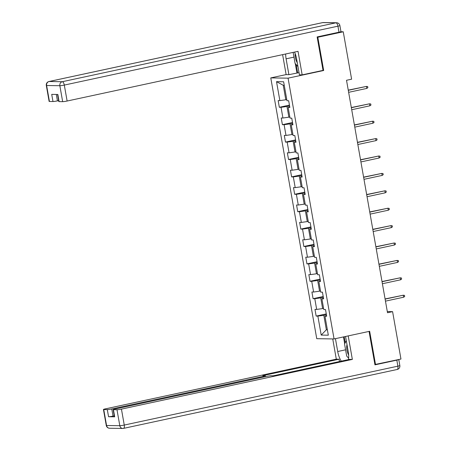 <?xml version="1.0" encoding="UTF-8"?>
<svg xmlns="http://www.w3.org/2000/svg" width="451" height="451" viewBox="0 0 451 451"><rect width="100%" height="100%" fill="white"/><g stroke="black" fill="none" stroke-linecap="round" stroke-linejoin="round"><path stroke-width="0.68" d="M270.775 77.899L316.754 338.684L334.061 338.949L288.076 78.158L270.775 77.899L286.131 74.59M326.558 315.576L324.974 316.224L326.676 316.252L325.498 309.561L323.79 309.533L321.901 298.827L323.609 298.85L322.431 292.158L320.723 292.135L318.834 281.424L320.543 281.452L319.364 274.76L317.656 274.732L315.768 264.027L317.476 264.049L316.292 257.358L314.589 257.335L312.701 246.624L314.403 246.652L313.225 239.96L311.517 239.932L309.628 229.221L311.337 229.249L310.158 222.557L308.45 222.529L306.562 211.823L308.27 211.846L307.092 205.154L305.383 205.132L303.495 194.42L305.203 194.449L304.019 187.757L302.317 187.729L300.428 177.023L302.131 177.046L300.952 170.354L299.244 170.331L297.356 159.62L299.064 159.648L297.885 152.957L296.177 152.928L294.289 142.217L295.997 142.245L294.819 135.554L293.111 135.525L291.222 124.82L292.93 124.842L291.746 118.151L290.044 118.128L288.155 107.417L289.858 107.445L288.679 100.753L286.971 100.725L283.628 81.766L276.519 81.654L283.245 85.267L285.804 99.772L286.768 99.564M324.974 316.224L328.317 335.189L321.208 335.082L317.865 316.117L316.157 316.095L326.265 313.919M276.519 81.654L279.862 100.618L278.154 100.59L279.338 107.282L281.046 107.31L282.929 118.021L281.227 117.993L282.405 124.685L284.113 124.713L286.002 135.418L284.293 135.396L285.472 142.088L287.18 142.11L289.068 152.821L287.36 152.793L288.539 159.485L290.247 159.513L292.135 170.219L290.427 170.196L291.611 176.888L293.319 176.91L295.202 187.622L293.5 187.593L294.678 194.285L296.386 194.313L298.274 205.025L296.566 204.996L297.745 211.688L299.453 211.716L301.341 222.422L299.633 222.399L300.811 229.091L302.52 229.114L304.408 239.825L302.7 239.797L303.884 246.488L305.592 246.517L307.475 257.222L305.772 257.2L306.951 263.891L308.659 263.914L310.547 274.625L308.839 274.597L310.017 281.289L311.726 281.317L313.614 292.028L311.906 292L313.084 298.692L314.792 298.72L316.681 309.425L314.973 309.403L316.157 316.095M322.55 70.48L323.683 70.497L317.82 37.258L343.25 31.784L351.611 79.19L346.52 80.284L387.51 312.74L392.595 311.647L387.302 311.562M323.587 308.371L322.623 308.58L320.734 297.869L323.339 297.31M323.491 298.173L321.901 298.827M316.681 309.425L322.623 308.58M314.792 298.72L320.734 297.869M320.52 290.968L319.556 291.177L317.667 280.471L320.272 279.908M320.424 280.77L318.834 281.424M313.614 292.028L319.556 291.177M311.726 281.317L317.667 280.471M317.448 273.571L316.484 273.78L314.595 263.068L317.2 262.51M317.352 263.373L315.768 264.027M310.547 274.625L316.484 273.78M308.659 263.914L314.595 263.068M314.381 256.168L313.417 256.377L311.528 245.671L314.133 245.107M314.285 245.97L312.701 246.624M307.475 257.222L313.417 256.377M305.592 246.517L311.528 245.671M311.314 238.771L310.35 238.974L308.461 228.268L311.066 227.71M311.218 228.572L309.628 229.221M304.408 239.825L310.35 238.974M302.52 229.114L308.461 228.268M308.247 221.368L307.283 221.576L305.395 210.865L307.999 210.307M308.151 211.169L306.562 211.823M301.341 222.422L307.283 221.576M299.453 211.716L305.395 210.865M305.175 203.965L304.211 204.173L302.322 193.468L304.927 192.904M305.079 193.767L303.495 194.42M298.274 205.025L304.211 204.173M296.386 194.313L302.322 193.468M302.108 186.567L301.144 186.776L299.255 176.065L301.86 175.507M302.012 176.369L300.428 177.023M295.202 187.622L301.144 186.776M293.319 176.91L299.255 176.065M299.041 169.164L298.077 169.373L296.189 158.667L298.793 158.104M298.945 158.966L297.356 159.62M292.135 170.219L298.077 169.373M290.247 159.513L296.189 158.667M295.974 151.767L295.01 151.97L293.122 141.264L295.726 140.706M295.879 141.569L294.289 142.217M289.068 152.821L295.01 151.97M287.18 142.11L293.122 141.264M292.902 134.364L291.938 134.573L290.049 123.862L292.654 123.303M292.806 124.166L291.222 124.82M286.002 135.418L291.938 134.573M284.113 124.713L290.049 123.862M289.835 116.961L288.871 117.17L286.983 106.464L289.587 105.9M289.739 106.763L288.155 107.417M282.929 118.021L288.871 117.17M281.046 107.31L286.983 106.464M279.862 100.618L285.804 99.772M317.82 37.258L317.188 37.247M343.25 31.784L340.719 31.745M374.894 364.515L400.956 359.052L392.595 311.647M375.525 364.526L369.662 331.282L334.061 338.949M323.683 70.497L288.076 78.158M284.248 85.284L283.245 85.267M327.325 329.563L326.361 329.771L327.364 329.788M326.406 314.713L323.801 315.272L326.361 329.771L321.208 335.082M317.865 316.117L323.801 315.272M279.338 107.282L289.446 105.106M282.405 124.685L292.519 122.509M285.472 142.088L295.585 139.911M288.539 159.485L298.652 157.309M291.611 176.888L301.719 174.712M294.678 194.285L304.791 192.109M297.745 211.688L307.858 209.512M300.811 229.091L310.925 226.915M303.884 246.488L313.992 244.312M306.951 263.891L317.064 261.715M310.017 281.289L320.131 279.113M313.084 298.692L323.198 296.516M366.815 88.413L367.869 87.68L367.678 86.564L366.46 86.406L366.815 88.413L348.646 92.32M348.29 90.313L366.46 86.406L348.257 90.127M295.129 53.489A7.391 2.977 -102.1 0 0 295.112 53.725A7.391 2.977 -102.1 0 0 297.288 62.734M297.964 66.59L295.072 63.349L293.139 52.384M346.999 344.682A7.391 2.977 -102.1 0 0 346.718 346.419A7.391 2.977 -102.1 0 0 348.629 354.976M348.617 358.207L346.678 356.036L344.553 343.995L346.317 340.821M299.036 72.65L288.894 74.663L286.131 74.618L282.614 54.644M288.894 74.663L286.103 58.822A12.786 5.147 -102.1 0 1 285.652 53.99M339 32.207L337.94 26.181A3.411 0.288 -10 0 0 339.891 25.572L340.956 31.593A3.411 0.288 170 0 1 339 32.207L317.132 36.914L323.029 70.379L302.176 74.866L299.419 74.821L296.623 58.985A12.786 5.147 -102.1 0 0 294.542 52.079M302.176 74.866L298.026 51.329L67.12 101.03A3.411 0.288 170 0 1 62.666 101.667L59.109 101.61A3.411 0.288 170 0 1 58.805 101.548L57.553 94.468M56.302 94.451L57.44 100.883A3.411 0.288 170 0 1 52.981 101.52L49.43 101.464A3.411 0.288 170 0 1 49.12 101.396L46.312 85.448A3.411 0.288 -10 0 0 46.616 85.515L49.43 101.464M59.109 101.61L57.852 94.473L51.724 94.377L52.981 101.52M57.44 100.883L58.641 100.624M296.927 72.932L295.281 63.585M296.211 64.628L297.677 72.944M345.556 336.474L348.234 351.673A12.786 5.147 -102.1 0 1 348.443 359.616M345.584 349.818L337.709 351.509A12.786 5.147 -102.1 0 0 341.289 361.155M337.709 351.509L335.443 338.65M332.737 338.927L336.305 359.165L339.067 359.21L262.775 375.627L264.974 375.66A3.411 0.288 -10 0 1 265.284 375.728A3.411 0.288 -10 0 1 263.328 376.343L111.763 408.961L113.021 416.104A3.411 0.288 170 0 1 108.567 416.735L114.695 416.831A3.411 0.288 170 0 1 114.385 416.769L113.128 409.626A3.411 0.288 -10 0 0 113.432 409.694L116.989 409.745A3.411 0.288 -10 0 0 121.443 409.113L124.256 425.062L397.883 366.167L396.824 360.14L374.956 364.848L369.059 331.417M339.479 361.544L339.067 359.21M113.128 409.626A3.411 0.288 -10 0 1 115.084 409.012L266.648 376.393A3.411 0.288 -10 0 1 271.102 375.756L273.3 375.79L349.593 359.368L352.349 359.413L121.443 409.113M348.206 335.905L352.349 359.413M336.305 359.165L105.399 408.865A3.411 0.288 -10 0 0 103.442 409.48A3.411 0.288 -10 0 0 103.753 409.547L107.304 409.598A3.411 0.288 -10 0 0 111.763 408.961M396.824 360.14A3.411 0.288 -10 0 0 398.78 359.526A3.411 0.288 -10 0 0 398.774 359.52L399.84 365.552A3.411 0.288 170 0 1 397.883 366.167A3.411 1.376 77.9 0 1 397.201 369.476A3.411 1.376 77.9 0 1 397.072 369.493M114.221 415.845L113.021 416.104M344.682 343.763L343.476 336.92M344.198 336.767L345.252 342.743M369.882 105.81L370.942 105.077L370.745 103.961L369.527 103.803L369.882 105.81L351.712 109.723M351.357 107.716L369.527 103.803L351.329 107.53M372.954 123.213L374.009 122.48L373.811 121.364L372.599 121.206L372.954 123.213L354.785 127.126M354.43 125.119L372.599 121.206L354.396 124.927M376.021 140.616L377.075 139.878L376.878 138.767L375.666 138.604L376.021 140.616L357.852 144.523M357.496 142.516L375.666 138.604L357.463 142.33M379.088 158.013L380.142 157.281L379.951 156.164L378.733 156.007L379.088 158.013L360.918 161.926M360.563 159.919L378.733 156.007L360.529 159.733M382.155 175.416L383.215 174.684L383.017 173.567L381.8 173.41L382.155 175.416L363.985 179.323M363.63 177.316L381.8 173.41L363.602 177.13M385.227 192.814L386.281 192.081L386.084 190.965L384.872 190.807L385.227 192.814L367.058 196.726M366.702 194.719L384.872 190.807L366.669 194.533M388.294 210.217L389.348 209.484L389.151 208.368L387.939 208.21L388.294 210.217L370.124 214.129M369.769 212.122L387.939 208.21L369.735 211.931M391.361 227.62L392.415 226.881L392.223 225.771L391.006 225.607L391.361 227.62L373.191 231.526M372.836 229.52L391.006 225.607L372.802 229.333M394.428 245.017L395.488 244.284L395.29 243.168L394.073 243.01L394.428 245.017L376.258 248.929M375.903 246.922L394.073 243.01L375.875 246.736M397.5 262.42L398.554 261.687L398.357 260.571L397.145 260.413L397.5 262.42L379.33 266.327M378.975 264.32L397.145 260.413L378.941 264.134M400.567 279.817L401.621 279.084L401.424 277.968L400.212 277.81L400.567 279.817L382.397 283.73M382.042 281.723L400.212 277.81L382.008 281.537M403.634 297.22L404.688 296.487L404.496 295.371L403.279 295.213L403.634 297.22L385.464 301.133M385.109 299.126L403.279 295.213L385.075 298.934M339.891 25.572A3.411 3.411 0 0 0 336.587 22.753A3.411 3.106 -89.1 0 0 335.944 22.815A3.411 1.376 77.9 0 1 337.94 26.181L64.307 85.081A3.411 1.376 77.9 0 0 62.317 81.71L335.944 22.815L322.707 22.612L49.08 81.507L62.317 81.71A3.411 3.106 90.9 0 0 59.853 85.713L46.616 85.515A3.411 3.106 -89.1 0 1 49.08 81.507A3.411 1.376 77.9 0 0 48.95 81.524A3.411 3.411 0 0 0 46.312 85.448M62.666 101.667L59.853 85.713A3.411 0.288 -10 0 0 64.307 85.081L67.12 101.03M293.973 57.13L286.103 58.822M48.776 81.592A3.411 1.376 77.9 0 1 48.95 81.524L322.578 22.623A3.411 1.376 77.9 0 1 322.707 22.612A3.411 3.106 90.9 0 1 323.35 22.55A3.411 3.411 0 0 0 322.578 22.623A3.411 1.376 77.9 0 0 322.459 22.668M113.432 409.694L114.695 416.831M108.567 416.735L107.304 409.598M103.753 409.547L106.566 425.496L119.803 425.699L116.989 409.745M263.457 377.075L263.328 376.343M106.566 425.496A3.411 0.288 170 0 1 106.256 425.428A3.411 3.411 0 0 0 109.565 428.247A3.411 3.106 -89.1 0 1 106.566 425.496M119.803 425.699A3.411 3.106 90.9 0 0 122.802 428.45A3.411 3.106 90.9 0 0 123.444 428.388A3.411 1.376 77.9 0 0 123.568 428.377A3.411 1.376 77.9 0 0 124.256 425.062A3.411 0.288 170 0 1 119.803 425.699M336.587 22.753L323.35 22.55M103.442 409.48L106.256 425.428M109.565 428.247L122.802 428.45A3.411 3.411 0 0 0 123.568 428.377L397.201 369.476A3.411 3.411 0 0 0 399.84 365.552M265.442 376.653L265.284 375.728"/></g></svg>
